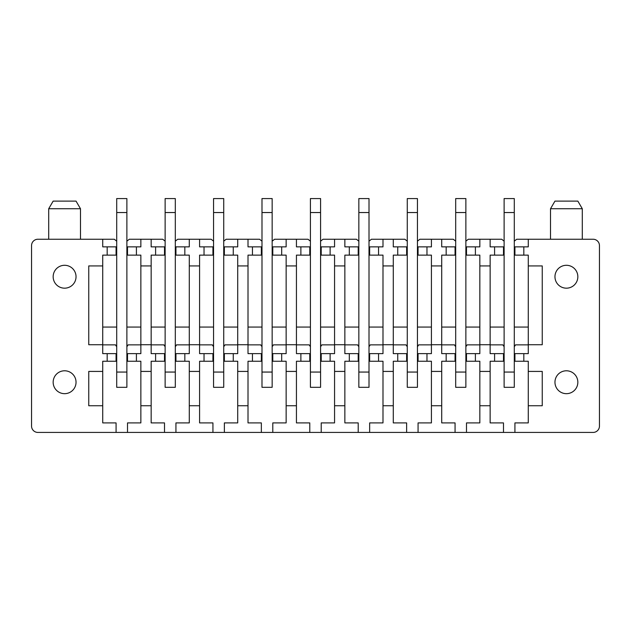 <?xml version="1.0" encoding="UTF-8"?>
<svg xmlns="http://www.w3.org/2000/svg" width="631" height="631" viewBox="0 0 631 631"><rect width="100%" height="100%" fill="white"/><g stroke="black" fill="none" stroke-linecap="round" stroke-linejoin="round"><path stroke-width="0.95" d="M465.867 246.863L475.395 246.863L475.395 255.129L479.844 255.129L479.844 353.628L475.395 353.628L475.395 361.255L479.844 361.255L479.844 422.904L466.498 422.904L466.498 432.432L593.093 432.432A6.357 6.357 0 0 0 599.45 426.083L599.45 245.593A6.357 6.357 0 0 0 593.093 239.236L528.273 239.236L528.273 246.863L523.825 246.863L523.825 255.129L528.273 255.129L528.273 265.927L542.25 265.927L542.25 344.731L528.273 344.731L528.273 353.628L523.825 353.628L523.825 361.255L514.289 361.255M466.498 432.432L37.907 432.432A6.357 6.357 0 0 1 31.55 426.083L31.55 245.593A6.357 6.357 0 0 1 37.907 239.236L114.29 239.236L116.711 241.184M102.727 239.236L102.727 246.863L107.175 246.863L107.175 255.129L102.727 255.129L102.727 265.927L88.75 265.927L88.75 344.731L102.727 344.731L102.727 353.628L107.175 353.628L107.175 361.255L102.727 361.255L102.727 422.904L116.072 422.904L116.072 432.432M102.727 371.422L88.75 371.422L88.75 405.741L102.727 405.741M59.109 392.269A11.437 11.437 0 0 0 74.639 387.71A11.437 11.437 0 0 0 70.08 372.187A11.437 11.437 0 0 0 54.558 376.746A11.437 11.437 0 0 0 59.109 392.269M59.109 286.774A11.437 11.437 0 0 0 74.639 282.215A11.437 11.437 0 0 0 70.08 266.692A11.437 11.437 0 0 0 54.558 271.251A11.437 11.437 0 0 0 59.109 286.774M126.878 246.863L136.414 246.863L136.414 255.129L140.863 255.129L140.863 353.628L136.414 353.628L136.414 361.255L140.863 361.255L140.863 405.741L151.156 405.741L151.156 422.904L164.502 422.904L164.502 432.432M140.863 405.741L140.863 422.904L127.517 422.904L127.517 432.432M175.308 246.863L184.836 246.863L184.836 255.129L189.284 255.129L189.284 353.628L184.836 353.628L184.836 361.255L189.284 361.255L189.284 405.741L199.577 405.741L199.577 422.904L212.931 422.904L212.931 432.432M189.284 405.741L189.284 422.904L175.939 422.904L175.939 432.432M223.729 246.863L233.265 246.863L233.265 255.129L237.713 255.129L237.713 353.628L233.265 353.628L233.265 361.255L237.713 361.255L237.713 405.741L248.007 405.741L248.007 422.904L261.352 422.904L261.352 432.432M237.713 405.741L237.713 422.904L224.368 422.904L224.368 432.432M272.158 246.863L281.694 246.863L281.694 255.129L286.143 255.129L286.143 353.628L281.694 353.628L281.694 361.255L286.143 361.255L286.143 405.741L296.436 405.741L296.436 422.904L309.782 422.904L309.782 432.432M286.143 405.741L286.143 422.904L272.789 422.904L272.789 432.432M320.587 246.863L330.116 246.863L330.116 255.129L334.564 255.129L334.564 353.628L330.116 353.628L330.116 361.255L334.564 361.255L334.564 405.741L344.857 405.741L344.857 422.904L358.211 422.904L358.211 432.432M334.564 405.741L334.564 422.904L321.218 422.904L321.218 432.432M369.009 246.863L378.545 246.863L378.545 255.129L382.993 255.129L382.993 353.628L378.545 353.628L378.545 361.255L382.993 361.255L382.993 405.741L393.287 405.741L393.287 422.904L406.632 422.904L406.632 432.432M382.993 405.741L382.993 422.904L369.648 422.904L369.648 432.432M417.438 246.863L426.966 246.863L426.966 255.129L431.423 255.129L431.423 353.628L426.966 353.628L426.966 361.255L431.423 361.255L431.423 405.741L441.716 405.741L441.716 422.904L455.061 422.904L455.061 432.432M431.423 405.741L431.423 422.904L418.069 422.904L418.069 432.432M479.844 405.741L490.137 405.741L490.137 422.904L503.483 422.904L503.483 432.432M523.825 361.255L528.273 361.255L528.273 371.422L542.25 371.422L542.25 405.741L528.273 405.741L528.273 422.904L514.928 422.904L514.928 432.432M571.891 286.774A11.437 11.437 0 0 0 576.442 271.251A11.437 11.437 0 0 0 560.92 266.692A11.437 11.437 0 0 0 556.361 282.215A11.437 11.437 0 0 0 571.891 286.774M571.891 392.269A11.437 11.437 0 0 0 576.442 376.746A11.437 11.437 0 0 0 560.92 372.187A11.437 11.437 0 0 0 556.361 387.71A11.437 11.437 0 0 0 571.891 392.269M140.863 371.422L151.156 371.422L151.156 405.741M189.284 371.422L199.577 371.422L199.577 405.741M237.713 371.422L248.007 371.422L248.007 405.741M286.143 371.422L296.436 371.422L296.436 405.741M334.564 371.422L344.857 371.422L344.857 405.741M382.993 371.422L393.287 371.422L393.287 405.741M431.423 371.422L441.716 371.422L441.716 405.741M479.844 371.422L490.137 371.422L490.137 405.741M528.273 371.422L528.273 405.741M140.863 344.731L151.156 344.731L151.156 353.628L155.605 353.628L155.605 361.255L151.156 361.255L151.156 371.422M189.284 344.731L199.577 344.731L199.577 353.628L204.034 353.628L204.034 361.255L199.577 361.255L199.577 371.422M237.713 344.731L248.007 344.731L248.007 353.628L252.455 353.628L252.455 361.255L248.007 361.255L248.007 371.422M286.143 344.731L296.436 344.731L296.436 353.628L300.884 353.628L300.884 361.255L296.436 361.255L296.436 371.422M334.564 344.731L344.857 344.731L344.857 353.628L349.306 353.628L349.306 361.255L344.857 361.255L344.857 371.422M382.993 344.731L393.287 344.731L393.287 353.628L397.735 353.628L397.735 361.255L393.287 361.255L393.287 371.422M431.423 344.731L441.716 344.731L441.716 353.628L446.164 353.628L446.164 361.255L441.716 361.255L441.716 371.422M479.844 344.731L490.137 344.731L490.137 353.628L494.586 353.628L494.586 361.255L490.137 361.255L490.137 371.422M102.727 265.927L102.727 344.731M140.863 265.927L151.156 265.927L151.156 344.731M189.284 265.927L199.577 265.927L199.577 344.731M237.713 265.927L248.007 265.927L248.007 344.731M286.143 265.927L296.436 265.927L296.436 344.731M334.564 265.927L344.857 265.927L344.857 344.731M382.993 265.927L393.287 265.927L393.287 344.731M431.423 265.927L441.716 265.927L441.716 344.731M479.844 265.927L490.137 265.927L490.137 344.731M528.273 265.927L528.273 344.731M136.414 246.863L140.863 246.863L140.863 239.236L151.156 239.236L151.156 246.863L155.605 246.863L155.605 255.129L151.156 255.129L151.156 265.927M184.836 246.863L189.284 246.863L189.284 239.236L199.577 239.236L199.577 246.863L204.034 246.863L204.034 255.129L199.577 255.129L199.577 265.927M233.265 246.863L237.713 246.863L237.713 239.236L248.007 239.236L248.007 246.863L252.455 246.863L252.455 255.129L248.007 255.129L248.007 265.927M281.694 246.863L286.143 246.863L286.143 239.236L307.999 239.236L310.413 241.184M296.436 239.236L296.436 246.863L300.884 246.863L300.884 255.129L296.436 255.129L296.436 265.927M330.116 246.863L334.564 246.863L334.564 239.236L356.42 239.236L358.842 241.184M344.857 239.236L344.857 246.863L349.306 246.863L349.306 255.129L344.857 255.129L344.857 265.927M378.545 246.863L382.993 246.863L382.993 239.236L393.287 239.236L393.287 246.863L397.735 246.863L397.735 255.129L393.287 255.129L393.287 265.927M426.966 246.863L431.423 246.863L431.423 239.236L441.716 239.236L441.716 246.863L446.164 246.863L446.164 255.129L441.716 255.129L441.716 265.927M475.395 246.863L479.844 246.863L479.844 239.236L501.7 239.236L504.122 241.184M490.137 239.236L490.137 246.863L494.586 246.863L494.586 255.129L490.137 255.129L490.137 265.927M151.156 239.236L162.719 239.236L165.133 241.184M126.878 241.184L129.3 239.236L140.863 239.236M199.577 239.236L211.148 239.236L213.562 241.184M175.308 241.184L177.721 239.236L189.284 239.236M248.007 239.236L259.57 239.236L261.991 241.184M223.729 241.184L226.15 239.236L237.713 239.236M272.158 241.184L274.58 239.236L286.143 239.236M320.587 241.184L323.001 239.236L334.564 239.236M393.287 239.236L404.85 239.236L407.271 241.184M369.009 241.184L371.43 239.236L382.993 239.236M441.716 239.236L453.279 239.236L455.692 241.184M417.438 241.184L419.852 239.236L431.423 239.236M465.867 241.184L468.281 239.236L479.844 239.236M514.289 241.184L516.71 239.236L528.273 239.236M116.711 246.863L116.072 246.863L116.072 255.129L107.175 255.129M102.727 327.063L116.711 327.063M126.878 327.063L140.863 327.063M127.517 246.863L127.517 255.129L136.414 255.129M107.175 246.863L116.072 246.863M116.711 353.628L107.175 353.628M136.414 353.628L126.878 353.628M140.863 344.857L128.085 344.857A6.988 6.988 0 0 1 126.878 346.608M116.711 346.608A6.988 6.988 0 0 1 115.505 344.857L102.727 344.857M136.414 361.255L126.878 361.255M116.711 361.255L107.175 361.255M116.072 353.628L116.072 361.255M127.517 353.628L127.517 361.255M165.133 246.863L164.502 246.863L164.502 255.129L155.605 255.129M151.156 327.063L165.133 327.063M175.308 327.063L189.284 327.063M175.939 246.863L175.939 255.129L184.836 255.129M155.605 246.863L164.502 246.863M165.133 353.628L155.605 353.628M184.836 353.628L175.308 353.628M189.284 344.857L176.506 344.857A6.988 6.988 0 0 1 175.308 346.608M165.133 346.608A6.988 6.988 0 0 1 163.934 344.857L151.156 344.857M184.836 361.255L175.308 361.255M165.133 361.255L155.605 361.255M164.502 353.628L164.502 361.255M175.939 353.628L175.939 361.255M213.562 246.863L212.931 246.863L212.931 255.129L204.034 255.129M199.577 327.063L213.562 327.063M223.729 327.063L237.713 327.063M224.368 246.863L224.368 255.129L233.265 255.129M204.034 246.863L212.931 246.863M213.562 353.628L204.034 353.628M233.265 353.628L223.729 353.628M237.713 344.857L224.936 344.857A6.988 6.988 0 0 1 223.729 346.608M213.562 346.608A6.988 6.988 0 0 1 212.355 344.857L199.577 344.857M233.265 361.255L223.729 361.255M213.562 361.255L204.034 361.255M212.931 353.628L212.931 361.255M224.368 353.628L224.368 361.255M261.991 246.863L261.352 246.863L261.352 255.129L252.455 255.129M248.007 327.063L261.991 327.063M272.158 327.063L286.143 327.063M272.789 246.863L272.789 255.129L281.694 255.129M252.455 246.863L261.352 246.863M261.991 353.628L252.455 353.628M281.694 353.628L272.158 353.628M286.143 344.857L273.365 344.857A6.988 6.988 0 0 1 272.158 346.608M261.991 346.608A6.988 6.988 0 0 1 260.784 344.857L248.007 344.857M281.694 361.255L272.158 361.255M261.991 361.255L252.455 361.255M261.352 353.628L261.352 361.255M272.789 353.628L272.789 361.255M310.413 246.863L309.782 246.863L309.782 255.129L300.884 255.129M296.436 327.063L310.413 327.063M320.587 327.063L334.564 327.063M321.218 246.863L321.218 255.129L330.116 255.129M300.884 246.863L309.782 246.863M310.413 353.628L300.884 353.628M330.116 353.628L320.587 353.628M334.564 344.857L321.786 344.857A6.988 6.988 0 0 1 320.587 346.608M310.413 346.608A6.988 6.988 0 0 1 309.214 344.857L296.436 344.857M330.116 361.255L320.587 361.255M310.413 361.255L300.884 361.255M309.782 353.628L309.782 361.255M321.218 353.628L321.218 361.255M358.842 246.863L358.211 246.863L358.211 255.129L349.306 255.129M344.857 327.063L358.842 327.063M369.009 327.063L382.993 327.063M369.648 246.863L369.648 255.129L378.545 255.129M349.306 246.863L358.211 246.863M358.842 353.628L349.306 353.628M378.545 353.628L369.009 353.628M382.993 344.857L370.216 344.857A6.988 6.988 0 0 1 369.009 346.608M358.842 346.608A6.988 6.988 0 0 1 357.635 344.857L344.857 344.857M378.545 361.255L369.009 361.255M358.842 361.255L349.306 361.255M358.211 353.628L358.211 361.255M369.648 353.628L369.648 361.255M407.271 246.863L406.632 246.863L406.632 255.129L397.735 255.129M393.287 327.063L407.271 327.063M417.438 327.063L431.423 327.063M418.069 246.863L418.069 255.129L426.966 255.129M397.735 246.863L406.632 246.863M407.271 353.628L397.735 353.628M426.966 353.628L417.438 353.628M431.423 344.857L418.645 344.857A6.988 6.988 0 0 1 417.438 346.608M407.271 346.608A6.988 6.988 0 0 1 406.064 344.857L393.287 344.857M426.966 361.255L417.438 361.255M407.271 361.255L397.735 361.255M406.632 353.628L406.632 361.255M418.069 353.628L418.069 361.255M455.692 246.863L455.061 246.863L455.061 255.129L446.164 255.129M441.716 327.063L455.692 327.063M465.867 327.063L479.844 327.063M466.498 246.863L466.498 255.129L475.395 255.129M446.164 246.863L455.061 246.863M455.692 353.628L446.164 353.628M475.395 353.628L465.867 353.628M479.844 344.857L467.066 344.857A6.988 6.988 0 0 1 465.867 346.608M455.692 346.608A6.988 6.988 0 0 1 454.494 344.857L441.716 344.857M475.395 361.255L465.867 361.255M455.692 361.255L446.164 361.255M455.061 353.628L455.061 361.255M466.498 353.628L466.498 361.255M523.825 246.863L514.289 246.863M504.122 246.863L503.483 246.863L503.483 255.129L494.586 255.129M490.137 327.063L504.122 327.063M514.289 327.063L528.273 327.063M514.928 246.863L514.928 255.129L523.825 255.129M494.586 246.863L503.483 246.863M504.122 353.628L494.586 353.628M523.825 353.628L514.289 353.628M528.273 344.857L515.495 344.857A6.988 6.988 0 0 1 514.289 346.608M504.122 346.608A6.988 6.988 0 0 1 502.915 344.857L490.137 344.857M504.122 361.255L494.586 361.255M503.483 353.628L503.483 361.255M514.928 353.628L514.928 361.255M70.08 201.108L53.154 201.108L48.705 208.735L80.484 208.735L76.035 201.108L70.08 201.108M126.878 372.061L126.878 387.316L116.711 387.316L116.711 212.544L126.878 212.544L126.878 372.061L116.711 372.061M116.711 212.544L116.711 198.568L126.878 198.568L126.878 212.544M175.308 372.061L175.308 387.316L165.133 387.316L165.133 212.544L175.308 212.544L175.308 372.061L165.133 372.061M165.133 212.544L165.133 198.568L175.308 198.568L175.308 212.544M223.729 372.061L223.729 387.316L213.562 387.316L213.562 212.544L223.729 212.544L223.729 372.061L213.562 372.061M213.562 212.544L213.562 198.568L223.729 198.568L223.729 212.544M272.158 372.061L272.158 387.316L261.991 387.316L261.991 212.544L272.158 212.544L272.158 372.061L261.991 372.061M261.991 212.544L261.991 198.568L272.158 198.568L272.158 212.544M320.587 372.061L320.587 387.316L310.413 387.316L310.413 212.544L320.587 212.544L320.587 372.061L310.413 372.061M310.413 212.544L310.413 198.568L320.587 198.568L320.587 212.544M369.009 372.061L369.009 387.316L358.842 387.316L358.842 212.544L369.009 212.544L369.009 372.061L358.842 372.061M358.842 212.544L358.842 198.568L369.009 198.568L369.009 212.544M417.438 372.061L417.438 387.316L407.271 387.316L407.271 212.544L417.438 212.544L417.438 372.061L407.271 372.061M407.271 212.544L407.271 198.568L417.438 198.568L417.438 212.544M465.867 372.061L465.867 387.316L455.692 387.316L455.692 212.544L465.867 212.544L465.867 372.061L455.692 372.061M455.692 212.544L455.692 198.568L465.867 198.568L465.867 212.544M514.289 372.061L514.289 387.316L504.122 387.316L504.122 212.544L514.289 212.544L514.289 372.061L504.122 372.061M504.122 212.544L504.122 198.568L514.289 198.568L514.289 212.544M582.295 208.735L577.846 201.108L554.964 201.108L550.516 208.735L582.295 208.735L582.295 239.236M48.705 239.236L48.705 208.735M80.484 239.236L80.484 208.735M550.516 208.735L550.516 239.236"/></g></svg>
